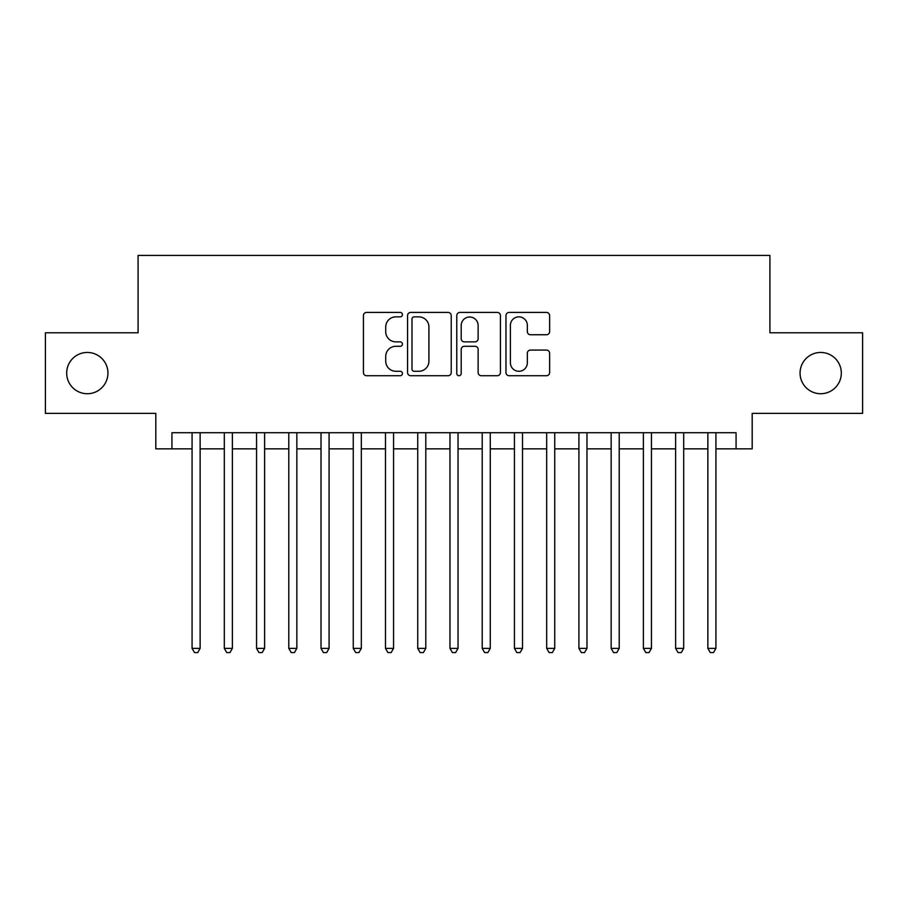 <?xml version="1.0" encoding="UTF-8"?>
<svg xmlns="http://www.w3.org/2000/svg" width="908" height="908" viewBox="0 0 908 908"><rect width="100%" height="100%" fill="white"/><g stroke="black" fill="none" stroke-linecap="round" stroke-linejoin="round"><path stroke-width="1.36" d="M402.426 314.645A2.213 2.213 0 0 0 400.212 312.431L366.582 312.431A3.167 3.167 0 0 0 363.427 315.598L363.427 372.552A3.167 3.167 0 0 0 366.582 375.719L400.212 375.719A2.213 2.213 0 0 0 402.426 373.506A2.213 2.213 0 0 0 400.212 371.281L395.854 371.281A10.124 10.124 0 0 1 385.73 361.157L385.73 356.413A10.124 10.124 0 0 1 395.854 346.289L400.212 346.289A2.213 2.213 0 0 0 402.426 344.075A2.213 2.213 0 0 0 400.212 341.862L395.854 341.862A10.124 10.124 0 0 1 385.73 331.738L385.73 326.982A10.124 10.124 0 0 1 395.854 316.858L400.212 316.858A2.213 2.213 0 0 0 402.426 314.645M800.062 373.086A20.634 20.634 0 0 0 820.696 393.72A20.634 20.634 0 0 0 841.319 373.086A20.634 20.634 0 0 0 820.696 352.452A20.634 20.634 0 0 0 800.062 373.086M66.681 373.086A20.634 20.634 0 0 0 87.304 393.72A20.634 20.634 0 0 0 107.938 373.086A20.634 20.634 0 0 0 87.304 352.452A20.634 20.634 0 0 0 66.681 373.086M546.48 334.734A3.167 3.167 0 0 0 549.635 331.579L549.635 315.598A3.167 3.167 0 0 0 546.48 312.431L509.138 312.431A3.167 3.167 0 0 0 505.972 315.598L505.972 372.552A3.167 3.167 0 0 0 509.138 375.719L546.48 375.719A3.167 3.167 0 0 0 549.635 372.552L549.635 353.246A3.167 3.167 0 0 0 546.48 350.079L530.499 350.079A3.167 3.167 0 0 0 527.332 353.246L527.332 362.825A8.467 8.467 0 0 1 518.865 371.281A8.467 8.467 0 0 1 510.398 362.825L510.398 325.325A8.467 8.467 0 0 1 518.865 316.858A8.467 8.467 0 0 1 527.332 325.325L527.332 331.579A3.167 3.167 0 0 0 530.499 334.734L546.48 334.734M171.93 448.847L171.93 432.719L736.07 432.719L736.07 448.847L752.187 448.847L752.187 413.378L862.6 413.378L862.6 332.793L769.916 332.793L769.916 255.42L138.084 255.42L138.084 332.793L45.4 332.793L45.4 413.378L155.813 413.378L155.813 448.847L192.076 448.847M451.231 315.598A3.167 3.167 0 0 0 448.064 312.431L410.734 312.431A3.167 3.167 0 0 0 407.567 315.598L407.567 372.552A3.167 3.167 0 0 0 410.734 375.719L448.064 375.719A3.167 3.167 0 0 0 451.231 372.552L451.231 315.598M459.936 312.431L497.266 312.431A3.167 3.167 0 0 1 500.433 315.598L500.433 372.552A3.167 3.167 0 0 1 497.266 375.719L481.297 375.719A3.167 3.167 0 0 1 478.13 372.552L478.13 349.455A3.167 3.167 0 0 0 474.963 346.289L464.363 346.289A3.167 3.167 0 0 0 461.196 349.455L461.196 373.506A2.213 2.213 0 0 1 458.983 375.719A2.213 2.213 0 0 1 456.769 373.506L456.769 315.598A3.167 3.167 0 0 1 459.936 312.431M200.135 448.847L224.31 448.847M232.369 448.847L256.555 448.847M264.614 448.847L288.789 448.847M296.848 448.847L321.023 448.847M329.082 448.847L353.257 448.847M361.316 448.847L385.491 448.847M393.561 448.847L417.737 448.847M425.795 448.847L449.971 448.847M458.029 448.847L482.205 448.847M490.263 448.847L514.439 448.847M522.509 448.847L546.684 448.847M554.743 448.847L578.918 448.847M586.977 448.847L611.152 448.847M619.211 448.847L643.386 448.847M651.445 448.847L675.631 448.847M683.69 448.847L707.865 448.847M715.924 448.847L736.07 448.847M414.207 316.858A2.213 2.213 0 0 0 411.994 319.071L411.994 369.068A2.213 2.213 0 0 0 414.207 371.281L418.792 371.281A10.124 10.124 0 0 0 428.928 361.157L428.928 326.982A10.124 10.124 0 0 0 418.792 316.858L414.207 316.858M478.13 325.484A8.467 8.467 0 0 0 469.663 317.017A8.467 8.467 0 0 0 461.196 325.484L461.196 338.695A3.167 3.167 0 0 0 464.363 341.862L474.963 341.862A3.167 3.167 0 0 0 478.13 338.695L478.13 325.484M200.135 432.719L200.135 648.391L192.076 648.391L192.076 432.719M200.135 648.391L197.717 652.58L194.494 652.58L192.076 648.391M232.369 432.719L232.369 648.391L224.31 648.391L224.31 432.719M232.369 648.391L229.951 652.58L226.728 652.58L224.31 648.391M264.614 432.719L264.614 648.391L256.555 648.391L256.555 432.719M264.614 648.391L262.196 652.58L258.973 652.58L256.555 648.391M296.848 432.719L296.848 648.391L288.789 648.391L288.789 432.719M296.848 648.391L294.43 652.58L291.207 652.58L288.789 648.391M329.082 432.719L329.082 648.391L321.023 648.391L321.023 432.719M329.082 648.391L326.664 652.58L323.441 652.58L321.023 648.391M361.316 432.719L361.316 648.391L353.257 648.391L353.257 432.719M361.316 648.391L358.898 652.58L355.675 652.58L353.257 648.391M393.561 432.719L393.561 648.391L385.491 648.391L385.491 432.719M393.561 648.391L391.144 652.58L387.92 652.58L385.491 648.391M425.795 432.719L425.795 648.391L417.737 648.391L417.737 432.719M425.795 648.391L423.378 652.58L420.154 652.58L417.737 648.391M458.029 432.719L458.029 648.391L449.971 648.391L449.971 432.719M458.029 648.391L455.612 652.58L452.388 652.58L449.971 648.391M490.263 432.719L490.263 648.391L482.205 648.391L482.205 432.719M490.263 648.391L487.846 652.58L484.622 652.58L482.205 648.391M522.509 432.719L522.509 648.391L514.439 648.391L514.439 432.719M522.509 648.391L520.08 652.58L516.856 652.58L514.439 648.391M554.743 432.719L554.743 648.391L546.684 648.391L546.684 432.719M554.743 648.391L552.325 652.58L549.102 652.58L546.684 648.391M586.977 432.719L586.977 648.391L578.918 648.391L578.918 432.719M586.977 648.391L584.559 652.58L581.336 652.58L578.918 648.391M619.211 432.719L619.211 648.391L611.152 648.391L611.152 432.719M619.211 648.391L616.793 652.58L613.57 652.58L611.152 648.391M651.445 432.719L651.445 648.391L643.386 648.391L643.386 432.719M651.445 648.391L649.027 652.58L645.804 652.58L643.386 648.391M683.69 432.719L683.69 648.391L675.631 648.391L675.631 432.719M683.69 648.391L681.272 652.58L678.049 652.58L675.631 648.391M715.924 432.719L715.924 648.391L707.865 648.391L707.865 432.719M715.924 648.391L713.506 652.58L710.283 652.58L707.865 648.391"/></g></svg>
